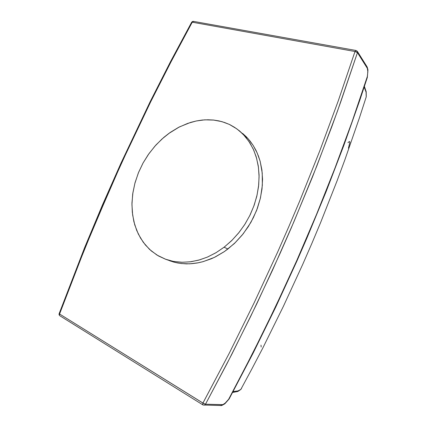 <?xml version="1.0" encoding="UTF-8"?>
<svg xmlns="http://www.w3.org/2000/svg" width="427" height="427" viewBox="0 0 427 427"><rect width="100%" height="100%" fill="white"/><g stroke="black" fill="none" stroke-linecap="round" stroke-linejoin="round"><path stroke-width="0.64" d="M163.754 137.441L168.761 133.486L179.415 126.942L190.666 122.4L196.415 120.942L202.184 120.056L207.928 119.757L213.601 120.056L219.158 120.958L224.538 122.474L229.699 124.599L234.594 127.326L239.168 130.641L244.884 136.16L249.774 142.698L253.729 150.16L256.648 158.417L258.458 167.341L259.098 176.757L258.538 186.492L256.771 196.356L253.819 206.145L249.742 215.656L244.607 224.703L238.528 233.089L231.631 240.652L224.063 247.238L216.238 252.576L207.623 257.001L199.756 259.846L190.949 261.751L182.292 262.295L173.522 261.431L165.681 259.285L158.438 255.928L151.281 250.916L145.399 245.007L140.515 238.127L136.699 230.425L133.881 221.634L132.306 212.299L131.97 203.071L132.893 192.737L135.001 182.884L138.626 172.305L143.066 163.029L148.217 154.691L154.83 146.237L161.956 139.021L170.138 132.503L178.491 127.417L187.656 123.387L196.201 120.985L204.8 119.843L213.713 120.067L221.928 121.658L229.331 124.422L236.884 128.879L243 134.137L248.802 141.214L253.243 149.076L256.232 156.965L258.266 165.986L259.072 175.043L258.709 184.955L257.081 195.032L254.209 205.056L250.153 214.824L244.986 224.111L239.168 232.299L232.181 240.107L224.485 246.913L215.891 252.784L207.367 257.113L198.667 260.155L189.972 261.879L181.438 262.274L173.234 261.372L165.495 259.216L156.976 255.058L149.514 249.347L143.248 242.264L138.3 234.017L134.745 224.837L132.621 214.952L131.948 204.592L132.712 193.991L134.868 183.37L138.364 172.956L143.109 162.959L149.002 153.581L155.93 145.015L163.754 137.441M165.559 259.242L173.527 262.013L177.44 262.936L181.47 263.55L189.802 263.817L198.379 262.776L202.708 261.767L211.338 258.767L215.598 256.787L223.903 251.898L227.895 249.016L235.4 242.504L242.232 235.026L248.252 226.732L253.328 217.781L257.364 208.365L260.273 198.678L262.007 188.91L262.546 179.265L261.895 169.935L260.086 161.091L257.171 152.898L253.227 145.495L248.359 138.999L239.221 130.683M242.616 133.464L246.486 136.987L250.19 141.193L253.232 145.495L256.093 150.587L258.463 156.085L260.192 161.481L262.247 173.031L262.349 185.302L260.459 197.893L256.606 210.383L250.905 222.35L243.209 233.809L234.396 243.47L224.501 251.492L214.322 257.417L203.327 261.596L197.338 262.973L191.846 263.689L186.444 263.865L180.728 263.464L175.209 262.456L169.679 260.764M241.655 388.015L240.972 389.269M364.391 86.403L366.195 91.762L366.254 96.683L366.094 92.253L364.194 87.012L366.083 92.221L366.222 96.902L359.465 117.687L344.893 159.719L337.111 180.728L320.544 222.707L311.758 243.668L302.636 264.601L283.389 306.367L262.792 347.978L251.989 368.714L240.855 389.397L237.994 390.935L233.137 391.554L237.716 391.009L240.801 389.472L237.882 391.474L232.656 392.456M261.148 347.007L260.982 345.117M347.973 142.671L349.398 141.518L349.905 142.09L348.405 148.169M367.183 77.842L367.316 76.561L351.928 122.053L335.008 168.03L316.572 214.322L306.799 237.535L296.669 260.769L275.335 307.184L252.645 353.401L228.669 399.229L229.47 398.391M202.942 403.024L205.478 404.22L231.813 354.293L256.771 303.827L280.245 253.083L291.39 227.682L312.431 177.034L331.752 126.787L340.757 101.882L357.442 52.617L356.476 51.897L354.997 51.518L338.291 100.761L319.823 150.71L299.621 201.165L288.876 226.523L277.726 251.914L254.246 302.647L229.278 353.102L202.868 403.211L202.654 404.241L202.964 404.935L202.654 404.241L202.942 403.024L229.278 353.102L254.246 302.647L277.726 251.914L288.876 226.523L299.621 201.165L319.823 150.71L338.291 100.761L354.997 51.518L357.442 52.617L337.421 111.239L316.834 165.938L293.904 221.832L272.469 270.28L250.665 316.482L227.111 363.441L205.478 404.22L203.487 403.414L59.556 314.005L85.096 247.895L112.098 184.117L130.977 142.671L150.598 101.957L171.003 61.851L192.251 22.204L191.68 22.204L192.251 22.204L171.003 61.851L150.598 101.957L121.449 163.295L93.924 226.401L76.428 269.65L59.556 314.005L59.102 313.728L59.556 314.005L59.374 315.057L59.812 315.745L59.374 315.057L59.556 314.005L202.942 403.024M229.016 398.978L225.413 402.997L222.819 404.636L205.478 404.22L204.458 405.132L203.177 404.988L204.442 405.138L205.478 404.22L222.286 404.7L221.303 405.57L220.06 405.431M366.104 66.11L367.247 67.108L367.946 69.873L367.305 77.468L359.833 100.067L343.767 145.559L326.159 191.515L307.05 237.738L296.957 260.886L275.714 307.114L253.147 353.092L229.08 399.026L224.794 403.862L221.677 405.565L203.177 404.988M233.585 392.087L236.227 391.5M367.652 73.641L367.316 76.561L367.834 71.699L367.327 68.304L357.442 52.617L357.33 51.325L357.442 52.617L367.279 68.208L367.823 70.775L367.652 73.641M220.812 405.65L224.815 403.526L228.669 399.229L240.812 376.374L264.158 330.327L286.175 283.992L296.669 260.769L316.572 214.322L335.008 168.03L351.928 122.053L367.316 76.561M367.023 66.713L367.14 67.957L367.023 66.713L357.287 51.261L355.958 50.471L354.997 51.518L355.958 50.471L357.33 51.325M59.631 313.738L85.133 247.719L102.902 205.125L121.337 163.461L150.373 102.363L170.736 62.337L191.969 22.706L191.675 22.225L170.448 61.83L150.058 101.92L120.932 163.199L102.432 204.992L84.621 247.687L59.113 313.706M356.107 50.487L193.351 21.366L192.251 22.204L192.972 21.419L193.799 21.606M59.102 313.733L59.081 314.843L59.812 315.745L202.964 404.935M193.314 21.366L192.444 21.494L191.707 22.172M224.063 247.238L227.895 249.016L224.063 247.238M354.997 51.518L192.251 22.204L354.997 51.518"/></g></svg>
